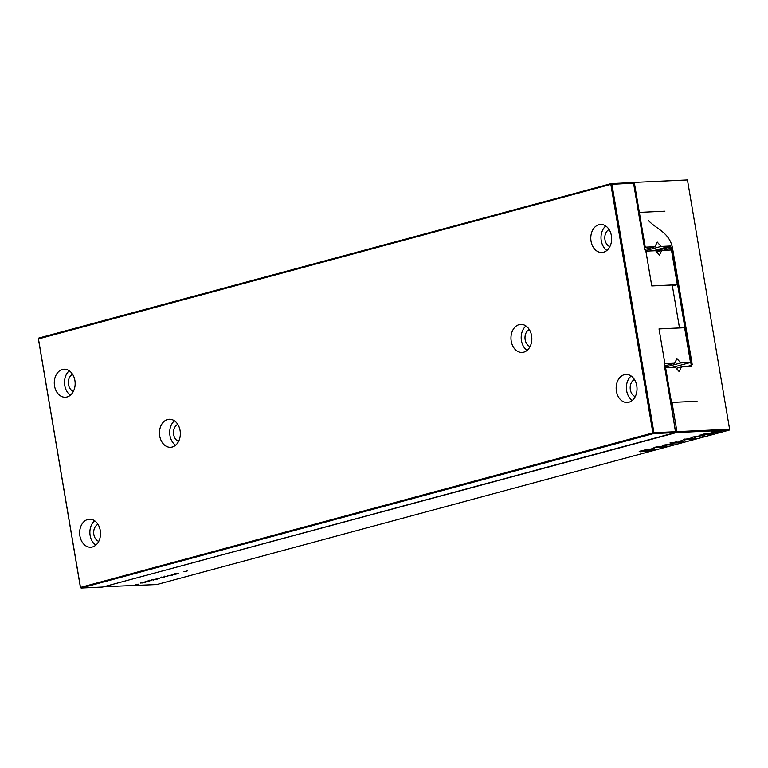 <?xml version="1.0" encoding="UTF-8"?>
<svg xmlns="http://www.w3.org/2000/svg" width="768" height="768" viewBox="0 0 768 768"><rect width="100%" height="100%" fill="white"/><g stroke="black" fill="none" stroke-linecap="round" stroke-linejoin="round"><path stroke-width="1.15" d="M675.149 432.605L102.758 587.04L81.11 588.038L80.477 587.309L38.448 338.813L38.832 338.035L611.222 183.59L632.861 182.602L633.542 183.197L610.838 184.368L38.4 338.938L80.429 587.443L81.11 588.038L653.51 433.594L675.149 432.605L675.581 431.702L664.282 364.925L664.915 363.667L659.03 328.886L679.498 327.946L672.23 284.995L651.763 285.936L645.878 251.165L644.842 249.974L633.542 183.197M675.581 431.702L653.933 432.701L653.51 433.594L652.867 432.874L80.429 587.443M653.933 432.701L611.904 184.195L611.222 183.59L610.838 184.368L652.867 432.874L653.933 432.701M635.261 396.605A8.928 6.634 87.4 0 1 630.192 388.301A8.928 6.634 87.4 0 1 634.474 379.565M98.755 541.363A8.928 6.634 87.4 0 1 93.686 533.05A8.928 6.634 87.4 0 1 97.968 524.314M632.266 400.435A14.026 10.426 87.4 0 1 626.4 388.474A14.026 10.426 87.4 0 1 631.142 376.022M95.76 545.194A14.026 10.426 87.4 0 1 89.894 533.232A14.026 10.426 87.4 0 1 94.637 520.771M523.738 352.166A14.026 10.426 87.4 0 1 522.048 352.435A14.026 10.426 87.4 0 1 510.989 338.899A14.026 10.426 87.4 0 1 520.762 324.403A14.026 10.426 87.4 0 1 531.734 336.806A14.026 10.426 87.4 0 1 523.738 352.166M67.046 396.97A14.026 10.426 87.4 0 1 65.366 397.229A14.026 10.426 87.4 0 1 54.298 383.693A14.026 10.426 87.4 0 1 64.07 369.206A14.026 10.426 87.4 0 1 75.053 381.6A14.026 10.426 87.4 0 1 67.046 396.97M172.234 447.014A14.026 10.426 87.4 0 1 170.554 447.274A14.026 10.426 87.4 0 1 159.485 433.738A14.026 10.426 87.4 0 1 169.258 419.251A14.026 10.426 87.4 0 1 180.24 431.645A14.026 10.426 87.4 0 1 172.234 447.014M92.419 546.97A14.026 10.426 87.4 0 1 90.739 547.229A14.026 10.426 87.4 0 1 79.67 533.702A14.026 10.426 87.4 0 1 89.443 519.206A14.026 10.426 87.4 0 1 100.416 531.6A14.026 10.426 87.4 0 1 92.419 546.97M603.552 252.211A14.026 10.426 87.4 0 1 601.872 252.47A14.026 10.426 87.4 0 1 590.803 238.944A14.026 10.426 87.4 0 1 600.576 224.448A14.026 10.426 87.4 0 1 611.549 236.842A14.026 10.426 87.4 0 1 603.552 252.211M628.915 402.211A14.026 10.426 87.4 0 1 627.235 402.48A14.026 10.426 87.4 0 1 616.176 388.944A14.026 10.426 87.4 0 1 625.949 374.448A14.026 10.426 87.4 0 1 636.922 386.842A14.026 10.426 87.4 0 1 628.915 402.211M609.888 246.605A8.928 6.634 87.4 0 1 604.819 238.291A8.928 6.634 87.4 0 1 609.101 229.555M73.382 391.354A8.928 6.634 87.4 0 1 68.314 383.05A8.928 6.634 87.4 0 1 72.595 374.314M527.078 350.39A14.026 10.426 87.4 0 1 521.213 338.429A14.026 10.426 87.4 0 1 525.955 325.978M70.397 395.194A14.026 10.426 87.4 0 1 64.531 383.222A14.026 10.426 87.4 0 1 69.274 370.771M175.584 445.238A14.026 10.426 87.4 0 1 169.709 433.267A14.026 10.426 87.4 0 1 174.451 420.816M606.893 250.435A14.026 10.426 87.4 0 1 601.027 238.474A14.026 10.426 87.4 0 1 605.77 226.013M530.074 346.56A8.928 6.634 87.4 0 1 525.005 338.256A8.928 6.634 87.4 0 1 529.286 329.52M178.57 441.398A8.928 6.634 87.4 0 1 173.501 433.094A8.928 6.634 87.4 0 1 177.782 424.358M676.829 284.755L677.213 283.987L671.462 249.984L661.747 250.426L659.443 255.072L655.613 250.714L645.898 251.155L651.782 285.907L676.829 284.755L672.394 285.955M661.747 250.426L656.592 251.827M674.64 363.216L676.944 358.57L680.774 362.928L690.49 362.486L684.739 328.483L684.106 327.754L659.03 328.915L664.925 363.658L674.64 363.216L664.454 365.962M690.49 362.486L672.48 367.344M680.774 362.928L664.685 367.277M652.771 250.848L670.79 245.981L661.075 246.432L657.245 242.074L654.941 246.71L645.734 247.133L645.101 246.413L639.35 212.41L664.906 211.21L639.35 212.41L634.272 182.41L687.446 179.962L729.6 429.216L729.168 430.118L676.512 432.538L676.944 431.635L729.6 429.216L729.168 430.118L156.778 584.554L103.901 586.733M675.475 431.923L670.934 402.586L672 402.413L676.944 431.635L675.878 431.808L676.512 432.538L103.853 586.742M151.805 580.397L147.715 581.011L151.776 580.243M159.571 578.371L155.693 579.629L151.939 579.878L159.542 578.381M157.363 578.986L156.298 579.034M167.856 576.394L164.15 576.71L167.846 576.298M164.832 576.048L165.082 576.566M163.91 576.893L161.309 577.507L164.237 577.373L160.531 577.68L163.91 576.893M172.032 575.539L172.637 575.376L172.013 575.424M167.174 575.76L171.389 575.434L167.174 575.76M183.984 571.814L187.306 570.922L183.965 571.699M178.81 573.466L174.25 573.984L178.771 573.178M171.235 574.992L176.89 573.946L171.216 574.886M677.05 441.926L671.731 443.05L677.376 442.214L678.326 442.205L677.338 442.79L678.826 442.608L682.426 441.408L683.174 441.619L679.776 442.608L670.157 443.299L677.011 441.696M682.426 441.408L683.155 441.494M681.494 441.878L680.938 441.744M671.674 442.694L672.518 443.146M662.227 445.238L673.44 443.846L671.952 444.797L662.227 445.238M672.547 443.885L672.73 444.586M639.178 451.603L645.331 449.798L655.056 449.347L646.685 451.334L639.264 451.546M644.016 451.306L648.557 449.654M654.653 448.157L649.622 449.261L654.653 448.157M654.374 447.398L658.704 446.381L666.605 446.131L661.325 447.398L654 447.571M721.421 431.443L706.512 433.68L713.28 433.642L703.555 434.093L718.454 431.856L711.696 431.894L721.421 431.443M699.936 435.072L710.87 434.294L704.698 434.851L704.275 436.07L702.72 436.493L703.066 435.514L692.698 437.021L703.123 435.322L699.936 435.072M684.662 439.19L695.952 438.077L691.565 439.354L688.762 439.699L694.31 438.451L692.381 438.25L684.509 439.958L683.309 439.642L684.662 439.19L685.68 439.642L690.106 438.902L691.286 438.461L689.126 438.47L685.68 439.642M692.342 437.99L690.845 438.422M694.31 438.451L694.061 437.914M682.8 440.314L678.883 441.37L682.8 440.314M145.027 582.576L140.458 583.037L144.634 582.202M144.883 582.192L145.795 582.259M145.469 581.616L149.76 581.098L147.6 581.76L149.261 581.683L144.97 581.789M138.931 584.256L135.773 584.707L138.912 584.122M683.098 441.12L681.485 441.696M677.683 442.454L675.35 442.57M671.712 442.944L670.07 442.8M672.499 444.125L671.366 444.317M671.952 444.797L671.866 444.298M652.723 449.462L649.642 449.597M645.437 450.96L643.958 450.97M640.79 451.248L639.216 451.267M666.518 445.632L665.002 446.15M655.613 447.322L654.595 447.322M704.534 434.582L704.189 435.571L702.922 435.917M704.275 436.07L704.189 435.571M695.866 437.578L694.234 438.259M684.71 439.45L683.194 439.421M648.24 220.31C656.285 229.267 669.322 232.08 672.49 247.92L671.424 248.093L670.243 246.125M672 402.413L697.046 401.251L671.482 402.413L665.606 367.661L675.322 367.219L679.152 371.578L681.456 366.931L691.171 366.49L692.189 364.426L672.49 247.92M634.272 182.41L633.034 182.746M671.482 402.413L670.666 402.634M665.606 367.661L664.781 367.882M638.525 212.63L639.35 212.41L638.525 212.602M681.456 366.931L676.291 368.323M692.189 364.426L691.258 365.347L686.179 366.71M645.101 246.413L644.275 246.634M645.734 247.133L644.419 247.488M691.258 365.347L671.424 248.093L662.966 250.378M654.941 246.71L644.755 249.456M661.075 246.432L645.437 250.646M670.848 246.826L655.776 250.896M150.086 580.733L151.805 580.205L150.086 580.733M648.576 449.923L645.197 449.837M645.235 450.077L641.453 450.845M641.501 451.094L644.045 451.104M649.68 449.866L646.061 451.181L652.742 449.731M645.802 450.672L645.475 451.142L645.379 450.634M665.021 446.266L655.622 447.427L661.661 447.158L664.954 445.872M691.286 438.461L690.538 438.134M142.397 582.95L145.008 582.403L142.378 582.826M148.378 581.251L145.565 581.789L148.358 581.136M145.478 581.29L146.218 581.827M681.715 442.157L681.629 441.658M676.176 443.117L676.09 442.618M671.299 443.472L671.213 442.973M644.938 451.507L644.851 451.008M640.214 451.786L640.128 451.286M665.165 446.621L665.078 446.122M684.509 439.958L684.432 439.459M153.072 579.706L153.158 580.205M156.778 578.698L156.864 579.197M159.024 578.093L159.11 578.592M161.213 577.027L161.299 577.526M174.931 573.322L175.018 573.821M671.645 442.57L671.731 443.069M676.742 442.243L676.819 442.742M681.427 441.341L681.514 441.84M672.47 443.971L672.557 444.47M694.262 437.875L694.349 438.374M141.206 582.442L141.283 582.941M149.549 580.205L149.626 580.704M151.718 579.715L151.805 580.214M640.733 450.893L640.819 451.402M684.653 439.066L684.73 439.565M691.229 437.904L691.315 438.403M149.002 580.79L149.088 581.29"/></g></svg>
